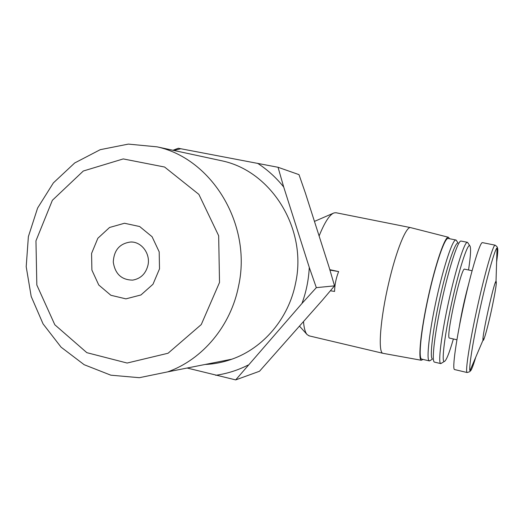 <?xml version="1.0" encoding="UTF-8"?>
<svg xmlns="http://www.w3.org/2000/svg" width="524" height="524" viewBox="0 0 524 524"><rect width="100%" height="100%" fill="white"/><g stroke="black" fill="none" stroke-linecap="round" stroke-linejoin="round"><path stroke-width="0.79" d="M148.017 265.026C150.499 253.655 141.552 241.708 130.876 241.99C119.826 243.333 113.957 250.02 113.276 262.052C115.084 273.954 121.548 279.973 132.67 280.117C140.76 278.696 145.875 273.666 148.017 265.026M329.95 270.102L338.642 271.576L329.819 269.67M330.389 290.768L334.567 291.423C334.731 284.617 336.087 278.008 338.642 271.576M235.689 379.9L259.504 371.254L322.306 300.298L334.535 285.855L329.072 267.148L305.446 193.218L298.988 174.63L278.041 167.28L283.707 187.016L309.278 267.41L316.332 287.643L301.968 303.462L235.689 379.9L187.12 368.025M449.5 238.715L448.439 237.267L410.626 227.626C406.283 225.975 396.295 250.276 388.854 282.423C380.286 318.448 377.778 352.593 382.913 353.3L383.417 353.399M303.501 321.69C304.044 328.286 305.282 332.616 307.202 334.685L309.435 335.936M410.626 227.626L335.982 212.731L334.057 212.901C329.648 214.558 324.664 222.248 319.109 235.977M172.972 150.27L178.271 148.259L278.041 167.28M334.535 285.855L316.332 287.643M159.512 268.851L159.191 251.854L152.084 236.73L139.659 226.532L124.476 223.257L109.568 227.475L97.857 238.256L91.576 253.446L91.897 270.096L98.761 285.004L110.872 295.274L125.917 298.857L140.956 294.96L152.982 284.257L159.512 268.851M219.517 282.462L218.665 235.741L198.871 194.378L164.588 167.025L123.251 158.923L83.309 171.014L52.374 200.292L35.959 240.83L36.831 285.017L54.824 324.775L86.833 352.665L127.136 363.04L168.066 353.241L201.268 324.559L219.517 282.462M238.649 285.704C252.011 224.652 212.174 158.759 157.082 146.844L128.354 144.1L100.241 149.674L74.683 162.977L53.363 182.915L37.61 208.028L28.381 236.593L26.2 266.716L31.191 296.453L43.053 323.878L61.079 347.17L84.161 364.704L110.839 375.184L139.332 377.699L167.66 371.876C202.605 359.529 230.94 325.823 238.649 285.704M205.1 364.475C214.244 364.056 223.185 362.287 231.936 359.169C263.323 348.165 288.659 318.468 295.569 283.229C307.529 229.623 272.08 171.715 222.621 160.973L217.624 159.892M215.685 375.289C226.944 373.71 237.758 370.304 248.121 365.064M301.968 303.462C306.219 291.875 308.656 279.862 309.278 267.41M283.707 187.016C276.155 177.603 267.443 169.691 257.585 163.292M180.859 148.737L173.863 150.46M448.439 237.267C445.092 235.983 435.693 263.002 428.285 296.702C420.838 330.382 417.877 359.418 421.316 360.27L423.025 359.425M456.751 241.014L455.913 239.999L448.177 238.453C444.883 237.274 435.68 263.769 428.429 296.748C421.139 329.707 418.224 358.174 421.578 359.084L421.846 359.15M455.913 239.999C452.854 238.872 443.867 265.471 436.597 298.523C429.294 331.561 426.136 360.034 429.254 360.892L430.721 360.185M457.747 243.084C454.727 243.123 446.389 268.386 439.61 299.204C432.798 330.015 429.621 356.955 432.228 358.822M468.102 243.195L467.415 242.304L460.878 241.033C457.825 240.994 449.166 267.404 442.06 299.708C434.92 332.006 431.547 360.145 434.213 361.979L434.625 362.156M467.415 242.304C464.716 241.243 456.044 268.006 448.747 301.169C441.418 334.312 437.913 362.811 440.671 363.577L441.922 362.929M468.541 269.991C470.775 255.142 471.168 247.02 469.714 245.625C467.336 243.929 459.004 269.716 451.924 301.889C444.817 334.05 441.404 361.508 444.149 361.553C446.022 361.226 449.101 353.7 453.384 338.976M472.078 270.725L464.65 269.179C461.336 265.989 445.295 338.733 449.454 338.078L449.553 338.098M454.478 369.531L467.074 372.505C465.083 371.909 469.615 342.211 477.318 307.352C484.995 272.487 493.235 244.236 495.154 245.167L482.46 242.632C480.128 241.623 471.515 269.69 463.871 304.424C456.194 339.152 452.074 368.837 454.478 369.531L454.681 369.577M495.141 283.15L496.208 281.958C496.686 283.464 495.167 292.608 491.65 309.383C495.501 291.18 496.955 281.801 496.018 281.244C493.883 282.246 481.667 337.639 483.036 340.109C483.462 342.794 487.916 326.766 491.656 309.383C488.119 325.614 484.366 339.539 483.482 339.676L483.049 338.157M468.567 284.316C464.795 298.051 461.742 311.944 459.41 325.987M496.608 262.039C498.023 252.142 498.167 247.426 497.047 247.904C494.925 248.985 487.307 275.814 480.213 308.007C473.106 340.2 468.62 368.274 469.963 370.737C470.611 371.326 469.648 371.916 467.074 372.505L467.257 372.538M483.036 340.109L469.963 370.737C470.755 371.974 472.674 367.481 475.72 357.25M132.395 242.068L130.876 241.99M382.913 353.3L308.846 335.799M167.66 371.876L231.936 359.169M157.082 146.844L222.621 160.973M299.551 326.19L307.044 334.515M314.452 221.403L333.212 213.268M421.316 360.27L382.959 353.314M421.578 359.084L429.254 360.892M458.002 242.913L456.142 240.097M432.418 359.13L429.49 360.951M434.389 362.097L440.671 363.577M469.714 245.625L467.546 242.35M444.149 361.553L440.808 363.623M449.454 338.078L456.915 339.775M495.154 245.167C497.243 246.765 497.879 247.675 497.047 247.904L496.018 281.244"/></g></svg>
